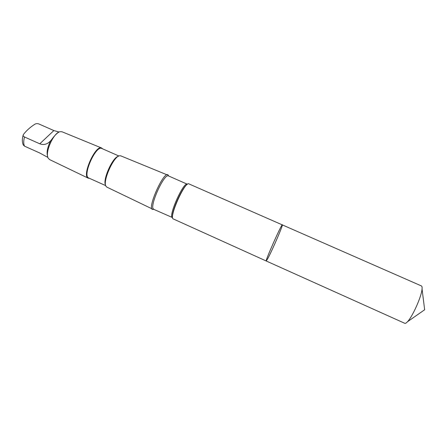 <?xml version="1.0" encoding="UTF-8"?>
<svg xmlns="http://www.w3.org/2000/svg" width="447" height="447" viewBox="0 0 447 447"><rect width="100%" height="100%" fill="white"/><g stroke="black" fill="none" stroke-linecap="round" stroke-linejoin="round"><path stroke-width="0.67" d="M282.37 224.757C281.873 223.209 264.764 261.674 266.244 261.003L268.06 258.087C272.648 249.443 283.381 224.472 282.37 224.757C281.873 223.209 264.764 261.674 266.244 261.003L404.798 323.315C405.395 323.567 406.301 323.036 407.513 321.717C412.497 316.621 421.314 296.998 422.013 289.433L422.057 289.025C422.219 287.242 422.013 286.214 421.426 285.94L188.41 183.672C183.784 183.94 169.916 215.119 172.816 218.728L266.244 261.003M47.902 157.428L39.638 152.941L24.54 146.169L23.322 145.024C22.071 142.28 22.02 138.983 23.183 135.139M47.65 156.433C46.387 152.634 47.382 147.409 50.64 140.777L51.276 140.067C54.266 135.916 56.814 133.256 58.926 132.094M59.049 132.033L53.858 130.569L38.917 123.975C37.324 123.428 35.916 123.545 34.704 124.322C30.256 127.188 26.557 130.502 23.602 134.256L23.305 134.72C22.931 135.609 23.328 136.363 24.49 136.978L39.783 143.8C43.795 145.309 47.416 144.303 50.64 140.777M153.818 209.174L153.595 209.269C144.755 212.85 165.256 166.77 168.513 175.732L168.592 175.962M152.081 208.861L106.844 187.114L106.034 186.338C102.257 181.694 113.655 156.07 119.634 155.763L120.751 155.847L167.195 174.883M105.559 185.03C102.335 180.281 112.661 157.076 118.349 156.288M105.715 185.622L88.73 178.001C82.025 176.034 95.904 144.834 101.855 148.499L118.891 156.003M89.456 178.325L88.238 178.169C81.46 176.062 95.552 144.392 101.648 148.018L102.581 148.817M88.238 178.169L49.567 159.573L48.181 158.121C44.717 152.55 53.484 132.848 59.937 131.692L61.943 131.748L101.648 148.018M24.54 146.169C23.49 144.085 23.473 141.023 24.49 136.978M172.536 217.242C171.357 211.783 182.275 187.243 187.12 184.466M153.595 209.269L172.497 217.572C167.854 216.694 183.572 181.353 187.332 184.214L187.394 184.237M153.779 209.157C148.51 207.995 164.161 172.81 168.558 175.945L187.332 184.214M53.858 130.569L39.783 143.8M407.513 321.717L424.65 309.76L422.057 289.025"/></g></svg>
